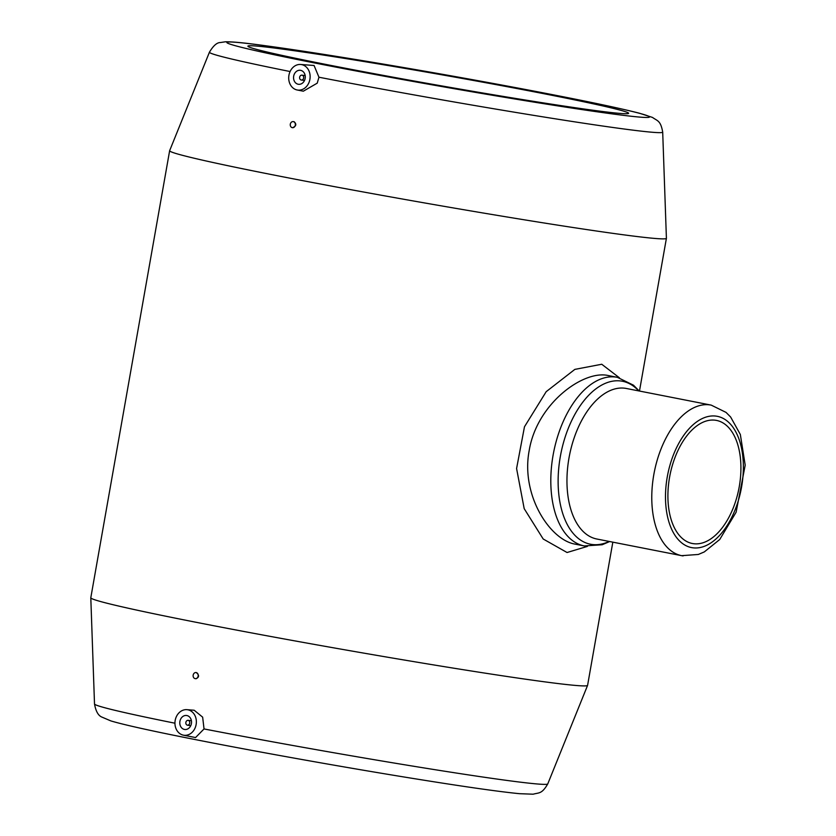 <?xml version="1.0" encoding="UTF-8"?>
<svg xmlns="http://www.w3.org/2000/svg" width="836" height="836" viewBox="0 0 836 836"><rect width="100%" height="100%" fill="white"/><g stroke="black" fill="none" stroke-linecap="round" stroke-linejoin="round"><path stroke-width="1.25" d="M187.41 725.188A2.456 2.038 -82.4 0 0 188.163 720.339A2.456 2.038 -82.4 0 0 187.41 725.188M184.432 729.431A7.054 5.842 -82.4 0 0 184.725 729.483A7.054 5.842 -82.4 0 0 191.444 723.255A7.054 5.842 -82.4 0 0 186.585 715.491A7.054 5.842 -82.4 0 0 179.886 721.531A7.054 5.842 -82.4 0 0 184.432 729.431M183.418 735.168A12.885 10.669 -82.4 0 0 196.23 723.892A12.885 10.669 -82.4 0 0 186.815 709.659A12.885 10.669 -82.4 0 0 175.079 721.071A12.885 10.669 -82.4 0 0 183.408 735.168A12.885 10.669 -82.4 0 0 183.418 735.168L195.551 737.561L204.036 728.94L202.646 717.152L194.182 710.245L186.815 709.659M195.133 678.613A3.072 2.539 -82.4 0 0 195.258 678.633A3.072 2.539 -82.4 0 0 198.184 675.927A3.072 2.539 -82.4 0 0 196.073 672.552A3.072 2.539 -82.4 0 0 193.158 675.174A3.072 2.539 -82.4 0 0 195.133 678.613M195.927 678.717L196.063 678.738C199.292 677.202 199.365 675.154 196.272 672.583L196.073 672.552M300.573 64.466A12.885 10.669 97.6 0 1 301.65 64.612A12.885 10.669 97.6 0 1 309.895 79.357A12.885 10.669 97.6 0 1 297.167 89.985A12.885 10.669 97.6 0 1 288.838 75.888A12.885 10.669 97.6 0 1 300.573 64.466L314.064 65.49L318.955 77.225A230.13 6.531 10 0 0 547.57 117.594A230.13 6.531 10 0 0 662.697 132.109C660.649 120.457 657.535 121.074 652.488 117.427L639.498 113.247C619.466 108.084 583.747 100.592 532.354 90.779L414.907 69.482C349.688 58.238 298.358 50.118 260.936 45.123C243.579 42.751 231.697 41.643 225.302 41.8L220.37 42.542C216.973 42.49 213.326 45.698 209.439 52.187L169.645 150.679A252.221 7.158 10 0 0 169.635 150.72L90.8 597.761A252.221 7.158 10 0 0 90.8 597.803A252.221 7.158 10 0 0 199.031 622.862A252.221 7.158 10 0 0 453.917 668.215A252.221 7.158 10 0 0 587.572 685.405A252.221 7.158 10 0 0 587.583 685.363L612.83 542.156M169.635 150.72A252.221 7.158 10 0 0 277.855 175.821A252.221 7.158 10 0 0 289.664 178.131A252.221 7.158 10 0 0 539.575 222.271A252.221 7.158 10 0 0 666.407 238.323A252.221 7.158 10 0 0 666.407 238.281L662.697 132.109M318.955 77.225L317.22 83.161L303.322 91.197L297.167 89.985M293.217 121.607L294.147 121.732C296.78 124.251 296.216 126.236 292.485 127.699L292.412 127.689A3.072 2.539 97.6 0 1 290.291 124.313A3.072 2.539 97.6 0 1 293.217 121.607A3.072 2.539 97.6 0 1 293.342 121.628A3.072 2.539 97.6 0 1 295.317 125.055A3.072 2.539 97.6 0 1 292.412 127.689M330.837 65.407A193.304 5.486 10 0 0 526.69 100.247A193.304 5.486 10 0 0 628.63 113.309A193.304 5.486 10 0 0 439.213 74.341A193.304 5.486 10 0 0 247.884 46.168A193.304 5.486 10 0 0 330.837 65.407M587.405 546.399L567.059 552.512L543.191 539.001L524.193 508.654L516.585 468.515L524.475 426.778L546.19 391.676L574.844 369.387L601.742 364.256L619.413 377.799M683.116 555.909A76.713 42.95 -78.9 0 1 681.674 555.668L596.852 539.021A76.713 42.95 -78.9 0 1 569.462 455.484A76.713 42.95 -78.9 0 1 626.383 388.479L711.206 405.115A76.713 42.95 -78.9 0 0 654.285 472.121A76.713 42.95 -78.9 0 0 681.674 555.668L698.321 554.467L704.288 551.927L719.723 539.502L736.108 512.238L745.2 465.171L740.341 434.49L730.622 416.997L726.045 412.399L711.206 405.115M693.535 543.693A62.721 35.112 -78.9 0 1 692.344 543.505A62.721 35.112 -78.9 0 1 669.96 475.193A62.721 35.112 -78.9 0 1 716.494 420.414A62.721 35.112 -78.9 0 1 739.076 487.66A62.721 35.112 -78.9 0 1 693.535 543.693M608.18 375.521L608.18 375.521C583.361 369.836 536.796 403.621 529.178 450.635C520.703 495.069 549.889 539.868 575.074 544.131L584.28 545.939A85.909 48.101 -78.9 0 1 553.62 452.37A85.909 48.101 -78.9 0 1 617.365 377.329L608.19 375.531M300.646 70.349A7.054 5.842 97.6 0 1 305.182 78.25A7.054 5.842 97.6 0 1 298.483 84.29A7.054 5.842 97.6 0 1 293.624 76.525A7.054 5.842 97.6 0 1 300.354 70.297A7.054 5.842 97.6 0 1 300.646 70.349M302.026 75.167A2.456 2.038 97.6 0 1 301.274 80.026A2.456 2.038 97.6 0 1 302.026 75.167M204.036 728.94A230.13 6.531 10 0 0 431.46 769.13A230.13 6.531 10 0 0 547.768 783.896C541.853 794.137 539.147 792.507 533.159 794.2L519.522 793.688C498.925 791.682 462.799 786.509 411.155 778.149C344.401 767.364 260.571 752.41 199.438 740.393C154.252 731.531 124.731 725.042 110.874 720.914L101.971 717.121C98.314 715.72 95.826 711.342 94.51 703.975A230.13 6.531 10 0 0 174.943 723.203M209.439 52.187A230.13 6.531 10 0 0 290.092 71.53M319.049 63.839A214.518 6.082 10 0 0 648.914 117.322A214.518 6.082 10 0 0 346.815 58.06A214.518 6.082 10 0 0 319.049 63.839M692.804 547.799A66.89 37.453 -78.9 0 1 678.038 444.742A66.89 37.453 -78.9 0 1 742.42 453.331A66.89 37.453 -78.9 0 1 692.804 547.799M609.172 541.446A83.036 46.492 -78.9 0 1 592.055 544.487A83.036 46.492 -78.9 0 1 564.425 439.402A83.036 46.492 -78.9 0 1 638.704 390.893M585.911 546.211A85.909 48.101 -78.9 0 1 584.28 545.939L602.15 544.758L609.653 541.54M187.515 725.209L190.765 725.638M188.163 720.339L191.413 720.778M195.258 678.633L196.063 678.738M547.768 783.896L587.572 685.405M94.51 703.975L90.8 597.803M639.477 391.049L666.407 238.323M639.195 390.987L633.458 385.177L617.365 377.329M301.274 80.026L304.523 80.455M301.921 75.156L305.171 75.585"/></g></svg>
